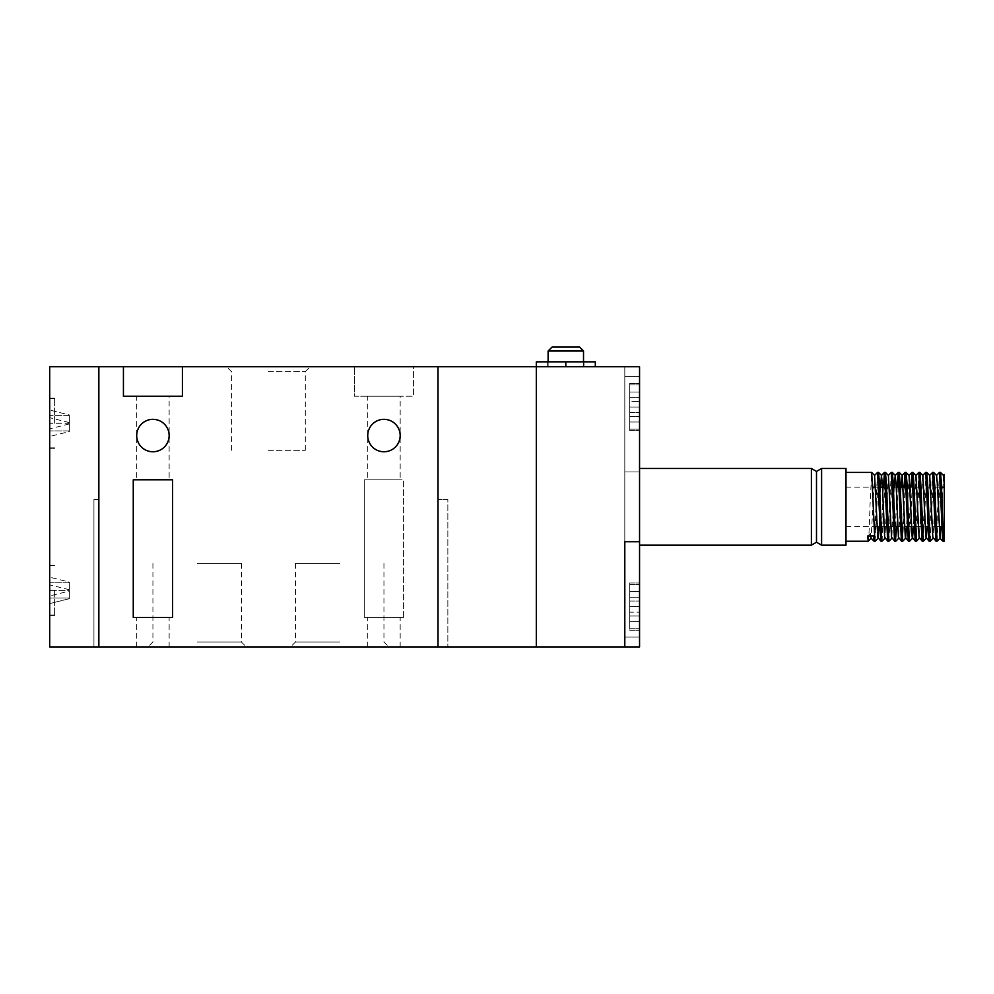 <?xml version="1.0" encoding="UTF-8"?>
<svg xmlns="http://www.w3.org/2000/svg" width="994" height="994" viewBox="0 0 994 994"><rect width="100%" height="100%" fill="white"/><g stroke="black" fill="none" stroke-linecap="round" stroke-linejoin="round"><path stroke-width="0.75" stroke-dasharray="4.97 3.73" d="M536.325 646.92L536.325 366.736L413.442 366.736L413.442 396.233L354.448 396.233L354.448 366.736L49.7 366.736L49.7 646.92L98.853 646.92L98.853 366.736L98.853 646.92L93.933 646.92L98.853 646.92L98.853 499.46L98.853 646.92L438.019 646.92L438.019 366.736L438.019 646.92L447.847 646.92L438.019 646.92L438.019 499.46L438.019 646.92L536.325 646.92L536.325 361.828L584 361.828L565.81 361.828L565.81 366.736L583.515 366.736L547.632 366.736L584 366.736L536.325 366.736L639.552 366.736L639.552 541.73L624.804 541.73L639.552 541.73L639.552 376.577L624.804 376.577L624.804 541.73L624.804 376.577L639.552 376.577L624.804 376.577L639.552 376.577L639.552 366.736L624.804 366.736L624.804 471.926L639.552 471.926L639.552 366.736L624.804 366.736L624.804 471.926L639.552 471.926L624.804 471.926L624.804 637.092L639.552 637.092L639.552 471.926L624.804 471.926L624.804 637.092L639.552 637.092L639.552 471.926L639.552 646.92L639.552 637.092L624.804 637.092L624.804 646.92L639.552 646.92L536.325 646.92M447.847 499.46L438.019 499.46L447.847 499.46L447.847 646.92L447.847 499.46M579.577 347.08L552.055 347.08M548.116 351.019L583.515 351.019M565.81 366.736L536.325 366.736M595.307 361.828L565.81 361.828M639.552 606.613L639.552 583.018L639.552 628.73L639.552 606.613L639.552 628.73L639.552 606.613L639.552 621.585L639.552 606.613L629.711 606.613L629.711 630.208L629.711 583.018L629.711 616.019L629.711 606.613L639.552 606.613L639.552 591.641L639.552 606.613L629.711 606.613L629.711 628.73L629.711 583.018L629.711 621.585L629.711 616.019L639.552 616.019L639.552 621.585L639.552 612.18L639.552 621.585L639.552 616.019L629.711 616.019L629.711 606.613L639.552 606.613L639.552 591.641L639.552 606.613M639.552 407.043L639.552 430.638L639.552 383.46L639.552 429.172L639.552 392.071L639.552 422.015L639.552 407.043L629.711 407.043L629.711 430.638L629.711 384.926L629.711 430.638L629.711 384.926L629.711 407.043L639.552 407.043L629.711 407.043L629.711 397.65L639.552 397.65L629.711 397.65L629.711 429.172L629.711 383.46L629.711 429.172L629.711 383.46L629.711 407.043L629.711 392.071L639.552 392.071L629.711 392.071L629.711 401.477L639.552 401.477L629.711 401.477L629.711 392.071L629.711 407.043L639.552 407.043L639.552 422.015L639.552 407.043M639.552 646.92L639.552 637.092L624.804 637.092L624.804 646.92L639.552 646.92M629.711 416.449L629.711 407.043L629.711 416.449L639.552 416.449L629.711 416.449L629.711 422.015L629.711 407.043L629.711 422.015L639.552 422.015L629.711 422.015L629.711 412.622L629.711 422.015L629.711 412.622L639.552 412.622L629.711 412.622L629.711 422.015L629.711 416.449L639.552 416.449L629.711 416.449M629.711 392.071L639.552 392.071L629.711 392.071M629.711 397.65L639.552 397.65L629.711 397.65M629.711 422.015L639.552 422.015L629.711 422.015M629.711 612.18L629.711 621.585L629.711 612.18L639.552 612.18L629.711 612.18L629.711 621.585L639.552 621.585L629.711 621.585L629.711 612.18M629.711 597.208L629.711 606.613L629.711 591.641L629.711 597.208L639.552 597.208L629.711 597.208L629.711 606.613L629.711 591.641L629.711 601.047L629.711 591.641L639.552 591.641L639.552 601.047L639.552 591.641L629.711 591.641L629.711 597.208L639.552 597.208L629.711 597.208M629.711 601.047L639.552 601.047L629.711 601.047L629.711 591.641L629.711 601.047M629.711 616.019L639.552 616.019L629.711 616.019M629.711 591.641L639.552 591.641L629.711 591.641M629.711 621.585L639.552 621.585L629.711 621.585M811.39 468.485L811.39 545.172M639.552 506.828L639.552 468.485L639.552 506.828M816.496 542.227L816.496 471.442M821.603 545.172L821.603 468.485M907.485 526.497L944.3 526.497L944.3 487.172M845.993 545.172L845.993 468.485M875.142 541.221L878.547 472.423M877.528 472.436L875.863 506.828C875.055 533.368 874.285 550.601 873.515 535.915L870.57 533.467L870.769 535.965M870.57 533.467L867.625 536.014C868.396 550.539 869.154 533.293 869.961 506.828L871.663 472.423M937.069 541.221L940.473 472.423M939.467 472.436L936.062 541.233M930.198 541.221L933.602 472.423M932.583 472.436L929.179 541.233M923.314 541.221L926.719 472.423M925.7 472.436L923.351 526.497M916.431 541.221L918.779 487.172M919.363 475.828L919.835 472.423M918.816 472.436L915.412 541.233M909.547 541.221L912.952 472.423M910.926 487.172L908.528 541.233M902.664 541.221L905.025 487.172M905.596 475.828L906.068 472.423M904.043 487.172L902.701 526.497M896.799 526.497L898.141 487.172M898.725 475.828L899.185 472.423M897.16 487.172L894.774 541.233M888.909 541.221L892.314 472.423M891.295 472.436L887.89 541.233M882.026 541.221L885.43 472.423M883.393 487.172L881.007 541.233M943.952 541.221L944.3 518.135L942.946 541.233M922.805 537.841L922.295 541.233M902.154 537.841L901.645 541.233M944.3 484.587L944.3 518.135M845.993 506.828L845.993 541.233L845.993 506.828M943.468 475.393L940.97 526.497M936.584 475.393L933.068 538.276M929.701 475.393L927.203 526.497M922.743 475.393L919.301 538.276M915.946 475.393L913.449 526.497M909.063 475.393L906.565 526.497M901.16 487.172L898.663 538.276M894.277 487.172L891.78 538.276M888.338 475.393L884.896 538.276M880.522 487.172L879.044 526.497M874.571 475.393L871.129 538.276M49.7 590.386L49.7 615.46L49.7 565.325L49.7 614.975L49.7 582.745L49.7 590.386L69.356 590.386L69.356 598.04L49.7 598.04L49.7 603.594L49.7 598.04L69.356 598.04L69.356 582.745L69.356 590.386L49.7 590.386M54.62 590.386L54.62 615.46L54.62 590.386M49.7 423.27L49.7 398.196L49.7 447.847L49.7 410.062L49.7 430.911L49.7 423.27L69.356 423.27L69.356 414.97L49.7 410.062L69.356 414.97L69.356 422.612L69.356 414.97L69.356 415.629L49.7 415.629L69.356 415.629L69.356 430.911L69.356 423.27L49.7 423.27M54.62 423.27L54.62 398.196L54.62 423.27M49.7 436.478L49.7 428.836L49.7 436.478L69.356 431.57L69.356 430.911L49.7 430.911L69.356 430.911L69.356 431.57L69.356 423.929L69.356 431.57L49.7 436.478M49.7 577.179L49.7 584.832L49.7 577.179L69.356 582.086L69.356 582.745L49.7 582.745L69.356 582.745L69.356 582.086L69.356 589.74L69.356 582.086L49.7 577.179M49.7 595.953L49.7 603.594L49.7 595.953L69.356 591.045L69.356 598.699L69.356 598.04L69.356 598.699L49.7 603.594L69.356 598.699L69.356 591.045M69.356 422.612L49.7 417.704M69.356 423.929L49.7 428.836M69.356 589.74L49.7 584.832M93.933 499.46L98.853 499.46L93.933 499.46L93.933 646.92L93.933 499.46M268.43 366.736L310.215 366.736L268.43 366.736M268.43 371.657L305.295 371.657L268.43 371.657M197.16 646.92L148.007 646.92L197.16 646.92M197.16 642L241.405 642L197.16 642M339.712 646.92L290.559 646.92L339.712 646.92M339.712 642L295.466 642L339.712 642M339.712 563.362L295.466 563.362L339.712 563.362M197.16 563.362L241.405 563.362L197.16 563.362M136.7 479.791L152.927 479.791L136.7 479.791L136.7 435.558C137.731 445.337 143.136 450.742 152.927 451.773C162.705 450.742 168.11 445.337 169.142 435.558A16.215 16.215 0 0 1 152.927 451.773A16.215 16.215 0 0 1 136.7 435.558C137.731 425.78 143.136 420.363 152.927 419.331C143.136 420.363 137.731 425.78 136.7 435.558A16.215 16.215 0 0 1 152.927 419.331A16.215 16.215 0 0 1 169.142 435.558C168.11 445.337 162.705 450.742 152.927 451.773C143.136 450.742 137.731 445.337 136.7 435.558L136.7 396.233L152.927 396.233L136.7 396.233M367.73 479.791L383.945 479.791L367.73 479.791L367.73 435.558C368.762 445.337 374.166 450.742 383.945 451.773C393.723 450.742 399.141 445.337 400.172 435.558A16.215 16.215 0 0 1 383.945 451.773A16.215 16.215 0 0 1 367.73 435.558C368.762 425.78 374.166 420.363 383.945 419.331C374.166 420.363 368.762 425.78 367.73 435.558A16.215 16.215 0 0 1 383.945 419.331A16.215 16.215 0 0 1 400.172 435.558C399.141 445.337 393.723 450.742 383.945 451.773C374.166 450.742 368.762 445.337 367.73 435.558L367.73 396.233L413.442 396.233L413.442 366.736L354.448 366.736L354.448 396.233L383.945 396.233L367.73 396.233M403.614 617.423L403.614 479.791L364.289 479.791L403.614 479.791L403.614 617.423L364.289 617.423L364.289 479.791L364.289 617.423L403.614 617.423M268.43 450.307L305.295 450.307L268.43 450.307M383.945 617.423L400.172 617.423L383.945 617.423M383.945 646.92L400.172 646.92L383.945 646.92M152.927 617.423L136.7 617.423L152.927 617.423M152.927 646.92L136.7 646.92L152.927 646.92M152.927 396.233L169.142 396.233L152.927 396.233M169.142 479.791L152.927 479.791L169.142 479.791L169.142 435.558C168.11 425.78 162.705 420.363 152.927 419.331C162.705 420.363 168.11 425.78 169.142 435.558L169.142 396.233M383.945 396.233L400.172 396.233L383.945 396.233M400.172 479.791L383.945 479.791L400.172 479.791L400.172 435.558C399.141 425.78 393.723 420.363 383.945 419.331C393.723 420.363 399.141 425.78 400.172 435.558L400.172 396.233M182.411 366.736L182.411 396.233L123.43 396.233L123.43 366.736M172.583 617.423L133.258 617.423L133.258 479.791L172.583 479.791L172.583 617.423M583.515 361.828L583.515 366.736M547.632 361.828L547.632 366.736M584 361.828L584 366.736M548.116 361.828L548.116 366.736M629.711 630.208L639.552 630.208L629.711 630.208M629.711 584.497L639.552 584.497L629.711 584.497M629.711 430.638L639.552 430.638L629.711 430.638M629.711 384.926L639.552 384.926L629.711 384.926M629.711 429.172L639.552 429.172L629.711 429.172M629.711 383.46L639.552 383.46L629.711 383.46M629.711 628.73L639.552 628.73L629.711 628.73M629.711 583.018L639.552 583.018L629.711 583.018M845.993 526.497L904.602 526.497M845.993 487.172L872.72 487.172M875.602 487.172L879.603 487.172M882.473 487.172L941.529 487.172M943.393 475.393L944.3 474.486M49.7 565.81L54.62 565.81M49.7 398.693L54.62 398.693M54.62 615.46L49.7 615.46M54.62 448.344L49.7 448.344M54.62 398.196L49.7 398.196M54.62 565.325L49.7 565.325M49.7 447.847L54.62 447.847M49.7 614.975L54.62 614.975M231.565 450.307L231.565 371.657L226.657 366.736M152.927 563.362L152.927 642L148.007 646.92M295.466 563.362L295.466 642L290.559 646.92M367.73 646.92L367.73 617.423M136.7 646.92L136.7 617.423M169.142 646.92L169.142 617.423M400.172 646.92L400.172 617.423M305.295 450.307L305.295 371.657L310.215 366.736M241.405 563.362L241.405 642L246.313 646.92M383.945 563.362L383.945 642L388.865 646.92"/><path stroke-width="1.49" d="M536.325 646.92L536.325 366.736L639.552 366.736L639.552 646.92L536.325 646.92L536.325 366.736L438.019 366.736L438.019 646.92L536.325 646.92M548.116 351.019L552.055 347.08L579.577 347.08L583.515 351.019L548.116 351.019L548.116 361.828M624.804 541.73L639.552 541.73L624.804 541.73L624.804 646.92L624.804 541.73M595.307 366.736L595.307 361.828L536.325 361.828L536.325 366.736M811.39 468.485L816.496 471.442L816.496 542.227L811.39 545.172L811.39 468.485L639.552 468.485M821.603 468.485L821.603 545.172L845.993 545.172L845.993 468.485L821.603 468.485L816.496 471.442M941.529 487.172L944.3 487.172L944.3 526.497M881.989 541.233L880.97 541.221L880.721 540.04L877.565 472.423L878.584 472.436L879.417 482.562L881.715 540.09L882.026 541.221L884.971 538.263M877.565 472.423L874.571 475.393L877.777 537.22L880.97 541.221M845.993 472.423L871.701 472.436L874.832 540.09L875.142 541.221L878.1 538.263L879.044 526.497M939.504 472.423L940.51 472.436L941.355 482.562L942.225 506.828C942.884 529.143 943.604 547.893 944.3 539.332L943.952 541.221L942.908 541.221L942.66 540.04L939.504 472.423L936.51 475.393M937.044 541.233L936.025 541.221L935.776 540.04L932.62 472.423L933.639 472.436L934.472 482.562L937.044 541.233L940.026 538.263L937.417 484.587L936.584 475.393L933.639 472.436M932.62 472.423L929.626 475.393M930.16 541.233L929.141 541.221L928.893 540.04L925.737 472.423L926.756 472.436L927.588 482.562L929.887 540.09L930.198 541.221L933.142 538.263M925.737 472.423L922.743 475.393M918.779 487.172L919.363 475.828M918.854 472.423L919.872 472.436L920.705 482.562L923.314 541.221L922.258 541.221L922.01 540.04L918.854 472.423L915.859 475.393M911.97 472.423L912.989 472.436L913.821 482.562L916.431 541.221L915.375 541.221L915.139 540.04L911.97 472.423L910.926 487.172M905.025 487.172L905.596 475.828M909.51 541.233L908.491 541.221L908.255 540.04L905.087 472.423L906.106 472.436L906.95 482.562L909.237 540.09L909.547 541.221L912.504 538.263L913.449 526.497M905.087 472.423L904.043 487.172M898.141 487.172L898.725 475.828M902.627 541.233L901.62 541.221L901.372 540.04L898.216 472.423L899.222 472.436L900.067 482.562L902.353 540.09L902.664 541.221L905.621 538.263L906.565 526.497M898.216 472.423L897.16 487.172M895.743 541.233L894.737 541.221L894.488 540.04L891.332 472.423L892.339 472.436L893.184 482.562L895.47 540.09L896.799 526.497M891.332 472.423L888.338 475.393M884.449 472.423L885.468 472.436L886.3 482.562L888.909 541.221L887.853 541.221L887.605 540.04L884.449 472.423L883.393 487.172M923.351 526.497L922.805 537.841M902.701 526.497L902.154 537.841M944.3 539.332L944.3 474.672M875.105 541.233L874.086 541.221L873.515 535.915L867.625 536.014L868.222 541.233L871.216 538.263M944.3 484.587L943.468 475.393L940.51 472.436M940.97 526.497L940.026 538.263M936.025 541.221L932.832 537.22L929.701 475.393L926.756 472.436M927.203 526.497L926.271 538.263L923.314 541.221M929.141 541.221L925.948 537.22L922.83 475.393L919.872 472.436M922.258 541.221L919.065 537.22L915.946 475.393L912.989 472.436M915.375 541.221L912.181 537.22L909.063 475.393L906.106 472.436M908.491 541.221L905.31 537.22L902.179 475.393L899.222 472.436M905.062 472.436L902.105 475.393L901.16 487.172M901.62 541.221L898.427 537.22L896.128 484.587L895.221 475.393L894.277 487.172M894.737 541.221L891.543 537.22L888.412 475.393L885.468 472.436M887.853 541.221L884.66 537.22L882.361 484.587L881.454 475.393L880.522 487.172M874.086 541.221L871.129 538.276L870.769 535.965M98.853 646.92L98.853 366.736L123.43 366.736L123.43 396.233L182.411 396.233L182.411 366.736L438.019 366.736L438.019 646.92L98.853 646.92L98.853 366.736L49.7 366.736L49.7 646.92L98.853 646.92M169.142 435.558A16.215 16.215 0 0 1 152.927 451.773A16.215 16.215 0 0 1 136.7 435.558A16.215 16.215 0 0 1 152.927 419.331A16.215 16.215 0 0 1 169.142 435.558M400.172 435.558A16.215 16.215 0 0 1 383.945 451.773A16.215 16.215 0 0 1 367.73 435.558A16.215 16.215 0 0 1 383.945 419.331A16.215 16.215 0 0 1 400.172 435.558M172.583 617.423L172.583 479.791L133.258 479.791L133.258 617.423L172.583 617.423M182.411 366.736L123.43 366.736M565.81 361.828L565.81 366.736M583.515 351.019L583.515 361.828M904.602 526.497L907.485 526.497M868.222 541.233L845.993 541.233M872.72 487.172L875.602 487.172M879.603 487.172L882.473 487.172M942.908 541.221L939.951 538.276M911.933 472.436L908.988 475.393M898.178 472.436L895.221 475.393M884.411 472.436L881.454 475.393M943.393 475.393L944.3 474.486M871.701 472.436L874.658 475.393M878.584 472.436L881.541 475.393M888.909 541.221L891.854 538.263M892.339 472.436L895.296 475.393M895.78 541.221L898.738 538.263M916.431 541.221L919.388 538.263M816.496 542.227L821.603 545.172M811.39 545.172L639.552 545.172"/></g></svg>
